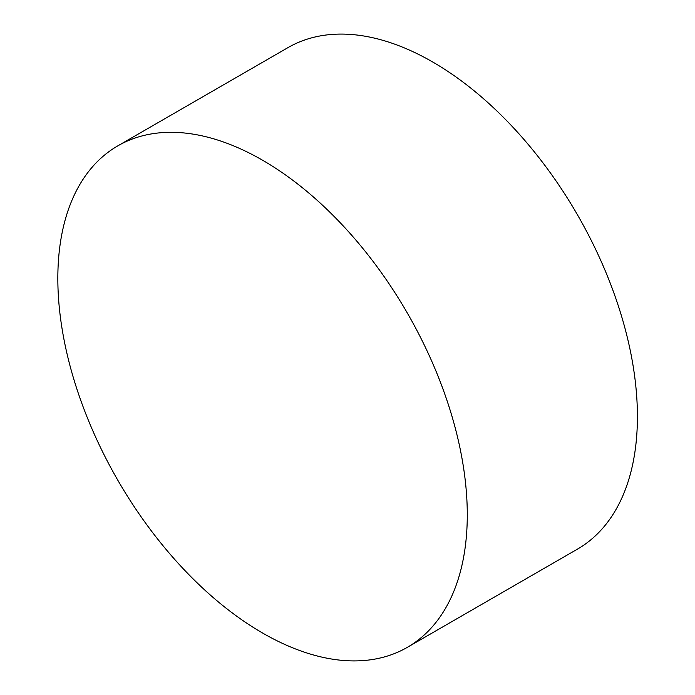 <?xml version="1.0" encoding="UTF-8"?>
<svg xmlns="http://www.w3.org/2000/svg" width="695" height="695" viewBox="0 0 695 695"><rect width="100%" height="100%" fill="white"/><g stroke="black" fill="none" stroke-linecap="round" stroke-linejoin="round"><path stroke-width="1.04" d="M467.283 514.813A289.528 167.165 60 0 1 407.322 647.349A289.528 167.165 60 0 1 262.562 633.015A289.528 167.165 60 0 1 57.833 278.417A289.528 167.165 60 0 1 117.794 145.872A289.528 167.165 60 0 1 262.562 160.215A289.528 167.165 60 0 1 322.515 205.19A289.528 167.165 60 0 1 458.309 440.404A289.528 167.165 60 0 1 467.283 514.813M117.794 145.872L287.921 47.651A289.528 167.165 60 0 1 432.69 61.985A289.528 167.165 60 0 1 621.834 317.12A289.528 167.165 60 0 1 577.449 549.128L407.322 647.349"/></g></svg>

